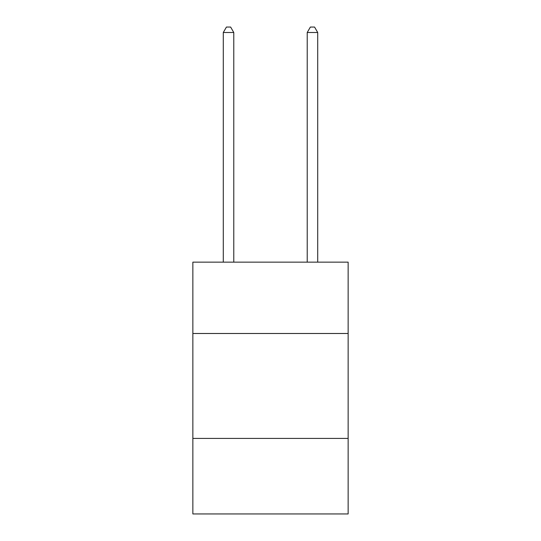 <?xml version="1.0" encoding="UTF-8"?>
<svg xmlns="http://www.w3.org/2000/svg" width="541" height="541" viewBox="0 0 541 541"><rect width="100%" height="100%" fill="white"/><g stroke="black" fill="none" stroke-linecap="round" stroke-linejoin="round"><path stroke-width="0.81" d="M192.86 333.493L348.14 333.493L348.14 262.148L192.86 262.148L192.86 513.95L348.14 513.95L348.14 438.413L192.86 438.413M348.14 438.413L348.14 333.493M233.78 262.148L233.78 32.507L223.284 32.507L223.284 262.148M223.284 32.507L226.436 27.05L230.628 27.05L233.78 32.507M317.716 262.148L317.716 32.507L307.22 32.507L307.22 262.148M307.22 32.507L310.372 27.05L314.564 27.05L317.716 32.507"/></g></svg>
